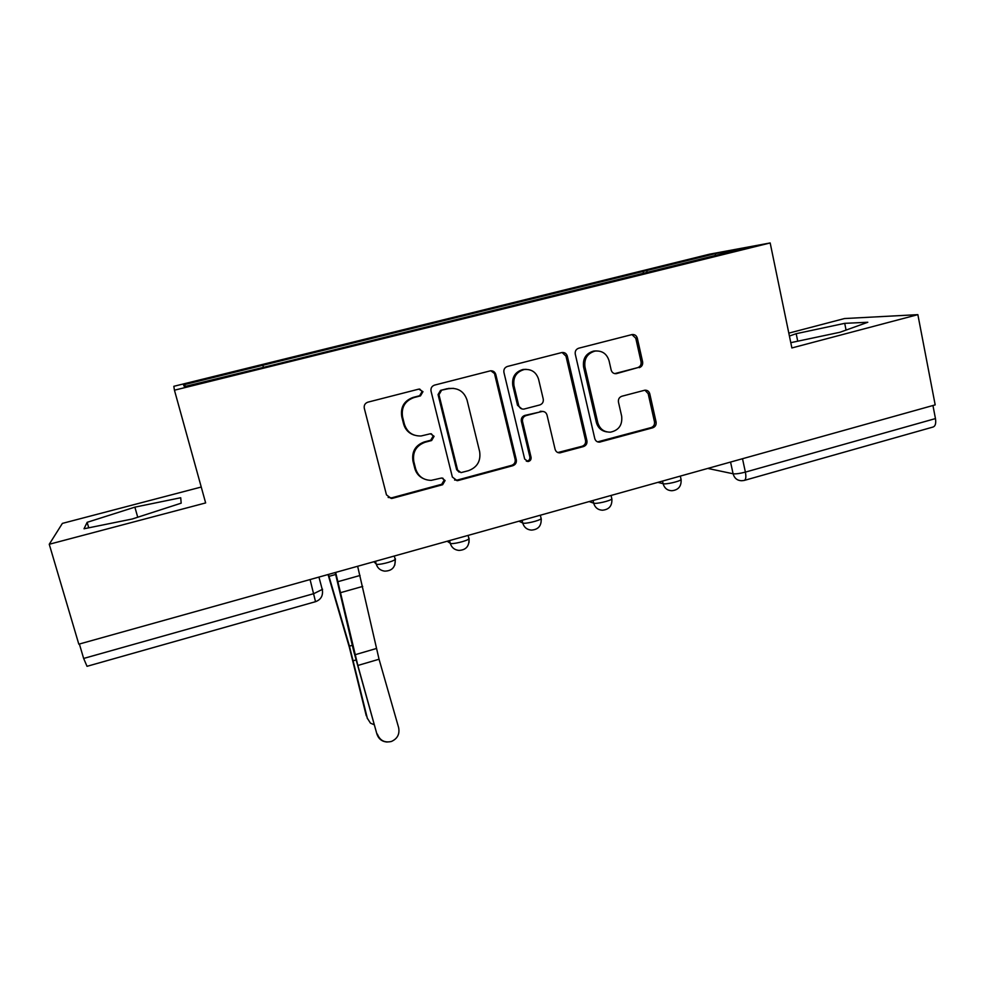 <?xml version="1.0" encoding="UTF-8"?>
<svg xmlns="http://www.w3.org/2000/svg" width="985" height="985" viewBox="0 0 985 985"><rect width="100%" height="100%" fill="white"/><g stroke="black" fill="none" stroke-linecap="round" stroke-linejoin="round"><path stroke-width="1.48" d="M422.971 391.661L418.797 389.124L367.885 402.163C365.029 403.21 363.834 405.241 364.29 408.258L386.465 494.852L391.267 498.484L392.449 498.324L442.647 484.719L445.097 480.52L441.711 477.984L431.196 480.36C423.291 480.175 418.096 476.284 415.608 468.688L413.811 461.546C412.395 452.029 416.175 445.602 425.126 442.24L431.627 440.529L434.089 436.306L430.457 433.745L421.112 435.973C412.69 436.195 407.113 432.267 404.392 424.166L402.569 416.938C401.141 407.347 404.933 400.883 413.946 397.571L420.484 395.884L422.971 391.661M414.266 435.136C408.775 433.301 405.217 429.571 403.591 423.932L401.769 416.729C400.341 407.162 404.121 400.723 413.109 397.423L419.622 395.748L422.109 391.525L419.672 389.026M388.152 497.437L391.685 497.831L441.723 484.275L444.161 480.101L442.757 478.094M423.365 478.612C418.957 476.506 416.089 473.071 414.771 468.306L412.974 461.177C411.57 451.696 415.325 445.282 424.252 441.945L430.728 440.233L433.191 436.035L431.319 433.769M639.228 367.688C641.851 366.703 642.983 364.758 642.626 361.864L637.32 338.187C636.482 335.528 634.746 334.321 632.099 334.555L578.712 348.21C576.028 349.195 574.883 351.165 575.265 354.108L594.78 438.571C595.519 440.96 597.095 442.154 599.508 442.142L652.71 427.81C655.321 426.813 656.441 424.88 656.084 422.011L649.768 393.778C648.992 391.279 647.367 390.085 644.867 390.195L621.855 396.241C619.22 397.25 618.087 399.196 618.457 402.089L621.658 416.162C622.557 424.966 618.839 430.297 610.515 432.156C604.002 432.23 599.754 429.029 597.76 422.577L584.967 367.011C583.97 358.688 587.331 353.381 595.051 351.066C602.155 350.488 606.822 353.726 609.062 360.769L611.168 370.052C611.981 372.613 613.667 373.82 616.253 373.672L637.677 367.651C640.299 366.666 641.42 364.733 641.063 361.84L635.781 338.237L631.939 334.592M770.171 242.95L791.878 347.951L917.86 314.646L935.184 404.884L78.812 644.178L49.25 544.262L205.643 502.929L174.444 390.195L770.171 242.95L709.569 254.179L173.828 386.305L174.444 390.195M495.8 374.509C494.913 371.837 493.103 370.606 490.358 370.84L434.582 385.098C431.787 386.12 430.605 388.127 431.036 391.131L452.361 477.048L457.163 480.668L458.197 480.508L512.84 465.708C515.549 464.661 516.706 462.691 516.3 459.773L495.8 374.509L490.85 370.779M507.423 366.457L561.979 352.507C564.676 352.273 566.449 353.492 567.311 356.151L586.925 440.689C587.306 443.582 586.173 445.54 583.514 446.562L559.849 452.878C557.424 452.866 555.836 451.672 555.097 449.295L547.02 415.067C546.219 412.555 544.545 411.348 541.984 411.447L526.002 415.608C523.294 416.63 522.136 418.613 522.542 421.543L531.063 457.274C531.309 459.65 530.287 461.066 527.997 461.534L524.66 459.01L503.926 372.416C503.52 369.449 504.677 367.467 507.423 366.457M201.236 487.033L62.387 523.392L49.25 544.262M917.86 314.646L844.49 318.549L788.813 333.139M932.943 405.512L935.454 418.588C936.169 423.328 935.393 426.136 933.127 427.01L744.414 480.385M310.078 579.549L315.52 601.687L87.025 666.316L83.651 658.448L313.833 593.635L322.6 589.264M79.379 644.018L83.651 658.448M647.514 272.488L646.431 270.629L715.689 253.539L744.906 248.158L269.016 366.001L184.38 386.625L183.53 384.852L262.823 365.287L263.414 367.097M646.431 270.629L262.823 365.287M180.723 497.745L134.871 507.152L87.148 522.321L84.02 528.773L132.236 519.009L181.178 503.163L180.723 497.745M790.783 342.669L840.057 332.24L867.797 322.267L844.711 323.339L796.188 333.693L789.416 336.045M643.525 273.473L643.033 271.232M183.53 384.852L185.882 386.243M715.122 255.509L715.689 253.539M137.74 517.236L134.871 507.152M88.736 527.812L87.148 522.321M797.727 341.192L796.188 333.693M846.066 330.073L844.711 323.339M454.59 480.04L457.225 480.077L511.683 465.326C514.392 464.304 515.549 462.322 515.143 459.416L494.704 374.435M441.452 390.503L438.978 394.726L457.619 470.079L461.005 472.615L468.454 470.682C477.257 467.346 480.975 460.968 479.633 451.573L467.087 400.206C464.255 391.747 458.444 387.831 449.665 388.459L440.529 390.38L438.054 394.579L438.978 394.726M459.121 472.147L456.634 469.685L438.054 394.579M453.395 388.324L448.298 388.743M440.529 390.38L447.338 388.632M557.806 452.546L582.135 446.254C584.794 445.245 585.927 443.287 585.546 440.406L565.981 356.139L562.09 352.482M542.563 411.41L524.808 415.411C522.099 416.421 520.942 418.403 521.348 421.321L529.856 456.941L531.063 457.274M526.31 461.165L526.803 461.177C529.08 460.709 530.102 459.305 529.856 456.941M538.586 379.274C536.283 372.207 531.518 368.956 524.291 369.51C516.362 371.825 512.914 377.206 513.973 385.652L518.701 405.475C519.514 408.012 521.225 409.218 523.823 409.12L539.78 404.958C542.489 403.948 543.646 401.966 543.24 399.036L538.586 379.274M526.249 369.338L523.097 369.461C515.192 371.764 511.757 377.132 512.803 385.541L513.973 385.652M521.964 408.96L517.519 405.303L512.803 385.541M614.677 373.623L637.677 367.651M596.294 350.919L593.635 351.079C585.94 353.381 582.591 358.675 583.576 366.974L584.967 367.011M606.723 431.873C601.355 430.974 597.883 427.798 596.344 422.343L583.576 366.974M597.587 441.871L651.122 427.576C653.72 426.579 654.84 424.646 654.483 421.789L648.179 393.643L644.941 390.183M367.097 717.831L370.458 723.162L374.275 724.775M328.054 574.538L349.343 647.243L366.272 715.787M328.424 574.427L349.441 646.148L367.442 718.693M377.366 734.096C379.939 740.523 384.606 742.986 391.353 741.483C397.423 738.775 399.848 734.157 398.629 727.62L379.053 659.236L357.838 665.466L376.923 734.108C378.622 738.984 382.008 741.619 387.117 742.037M335.208 572.531L353.738 651.319L376.923 734.108M335.651 572.408L357.838 665.466M357.641 566.264L379.053 659.236M707.784 468.429L733.099 473.773C735.807 474.093 739.907 473.539 745.386 472.111L935.454 418.588M730.562 462.063L733.099 473.773C734.367 478.242 737.211 480.569 741.619 480.742L744.204 480.446C745.879 479.732 746.273 476.962 745.386 472.111L742.505 458.727M657.931 482.354L663.114 483.709C665.774 484.645 679.761 481.443 681.103 479.596L680.943 478.87M662.523 481.074L663.114 483.709C664.419 488.191 667.313 490.53 671.795 490.739C678.382 490.05 681.485 486.331 681.103 479.596L680.327 476.1M589.153 501.574L593.659 503.15C595.95 504.234 610.392 500.885 611.857 498.927L611.685 498.151M593.044 500.491L593.659 503.15C594.989 507.583 597.895 509.935 602.377 510.218C609.112 509.602 612.276 505.847 611.857 498.927L611.057 495.455M518.935 521.2L522.715 522.998C524.611 524.254 539.558 520.733 541.159 518.664L541.048 517.876M522.075 520.314L522.715 522.998C524.057 527.369 526.963 529.745 531.432 530.102C538.352 529.598 541.59 525.781 541.159 518.664L540.334 515.217M447.202 541.245L450.243 543.277C451.696 544.717 467.21 541.011 468.946 538.807L468.983 538.044M449.566 540.58L450.243 543.277C451.586 547.574 454.467 549.95 458.911 550.406C466.053 550.036 469.402 546.17 468.946 538.807L468.097 535.397M373.918 561.721L376.196 564.011C377.156 565.649 393.298 561.721 395.182 559.381L395.33 558.655M375.482 561.278L376.196 564.011C377.514 568.185 380.358 570.561 384.729 571.14C392.165 570.943 395.65 567.028 395.182 559.381L394.32 556.02M395.428 559.049L394.726 565.242M469.106 538.61L469.02 542.563M541.196 518.602L541.307 519.711M413.109 397.423L413.946 397.571M401.769 416.729L402.569 416.938M403.591 423.932L404.392 424.166M430.728 440.233L431.627 440.529M424.252 441.945L425.126 442.24M412.974 461.177L413.811 461.546M414.771 468.306L415.608 468.688M441.723 484.275L442.647 484.719M391.685 497.831L392.449 498.324M419.622 395.748L420.484 395.884M515.143 459.416L516.3 459.773M511.683 465.326L512.84 465.708M457.225 480.077L458.197 480.508M456.634 469.685L457.619 470.079M565.981 356.139L567.311 356.151M585.546 440.406L586.925 440.689M582.135 446.254L583.514 446.562M559.418 452.41L560.724 452.731M540.1 411.373L541.344 411.57M524.808 415.411L526.002 415.608M521.348 421.321L522.542 421.543M517.519 405.303L518.701 405.475M615.231 373.512L616.721 373.574M596.344 422.343L597.76 422.577M648.179 393.643L649.768 393.778M654.483 421.789L656.084 422.011M651.122 427.576L652.71 427.81M598.905 441.711L600.333 442.006M635.781 338.237L637.32 338.187M641.063 361.84L642.626 361.864M353.369 660.726L355.905 659.987M349.441 646.148L352.359 645.298M328.99 576.348L335.713 574.464M360.054 575.474L338.089 581.642M376.307 648.524L355.056 654.742M362.702 586.42L340.81 592.601M318.943 577.075L322.378 589.978C323.142 595.79 320.851 599.693 315.52 601.687M390.516 498.004L391.267 498.484M456.19 480.237L457.163 480.668M448.717 388.336L449.665 388.459M558.544 452.558L559.849 452.878M540.728 411.25L541.984 411.447M526.803 461.177L527.997 461.534M523.097 369.461L524.291 369.51M614.763 373.611L616.253 373.672M593.635 351.079L595.051 351.066M598.092 441.859L599.508 442.142"/></g></svg>

